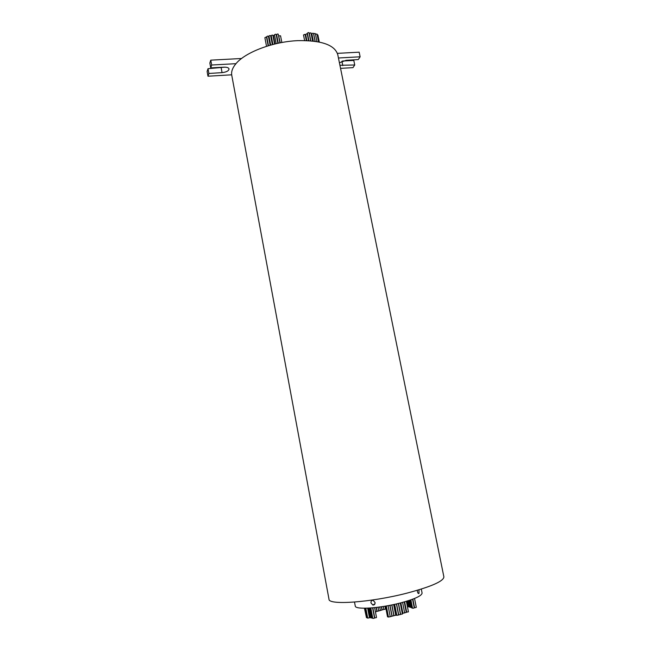 <?xml version="1.0" encoding="UTF-8"?>
<svg xmlns="http://www.w3.org/2000/svg" width="651" height="651" viewBox="0 0 651 651"><rect width="100%" height="100%" fill="white"/><g stroke="black" fill="none" stroke-linecap="round" stroke-linejoin="round"><path stroke-width="0.98" d="M400.438 614.503L398.746 614.829M402.367 613.999L400.674 614.324M406.631 612.005L406.224 612.07M408.389 611.826L406.712 612.152M378.752 610.955L377.124 611.281M406.24 612.388L404.645 612.835M404.605 612.892L402.92 613.218M383.805 609.499L382.186 609.816M383.846 609.45L385.498 609.076L384.944 606.219M386.027 609.01L385.587 608.905M396.76 615.179L395.8 615.138M395.702 615.276L394.001 615.602M393.822 615.765L392.13 616.09M391.926 616.253L390.218 616.676M412.563 599.237L414.272 607.888L413.719 608.156L412.522 608.221L410.871 599.848M388.403 616.863L387.573 616.79M414.541 598.472L416.298 607.334L415.745 607.603L414.549 607.668L412.856 599.132M390.177 616.709L388.476 617.042M398.534 615L396.833 615.325M367.034 617.669L366.44 617.628L364.65 608.237M367.677 617.921L367.074 617.88L365.235 608.229M367.636 608.164L369.475 617.783L367.717 618.133L365.821 608.221M374.618 607.635L376.506 617.473L375.912 617.758L374.74 617.823L372.82 607.814M372.592 607.839L374.545 618.035L373.951 618.32L372.779 618.385L370.785 607.985M372.73 618.125L372.038 618.092L370.11 608.034M372.006 617.937L371.078 617.945L369.19 608.091M371.037 617.742L370.224 617.734L368.385 608.132M370.191 617.563L369.524 617.53L367.734 608.164M366.163 616.196L364.438 608.237M304.611 40.525L303.504 34.983L304.546 34.397L305.164 34.633L306.344 40.565M306.849 40.59L305.628 34.438L306.662 33.852L307.28 34.088L308.59 40.671M308.883 40.688L307.386 33.136L308.428 32.55L309.038 32.786L310.641 40.81M309.184 33.494L310.812 40.826L309.306 33.193L310.966 32.843L312.594 40.997M313.294 41.078L311.829 33.754L312.871 33.168L313.489 33.404L315.068 41.306M313.123 41.054L311.959 34.389M315.165 41.314L313.701 33.998L314.742 33.413L315.353 33.64L316.939 41.599M315.458 34.178L317.029 34.039L318.599 41.9M317.167 34.739L317.875 34.959L319.299 42.046M278.937 35.927L280.548 35.797L281.859 42.518M278.27 43.226L276.585 34.544L277.611 33.966L278.262 34.218L279.946 42.876M276.244 34.951L276.667 34.967M276.195 43.682L274.47 34.78L275.495 34.21L276.154 34.462L277.863 43.308M274.974 43.975L273.363 35.659L274.527 35.081M273.029 36.057L273.436 36M272.907 44.488L271.198 35.618L272.224 35.048L272.883 35.3L274.576 44.065M270.71 36.13L271.272 36M270.686 45.082L268.944 36.049L269.97 35.48L270.629 35.732L272.346 44.634M268.505 36.79L269.034 36.497M268.481 45.716L266.731 36.643L267.748 36.065L268.415 36.326L270.132 45.236M268.236 45.79L266.837 37.188M266.536 46.319L264.876 37.701L265.893 37.131L266.56 37.384L268.179 45.806M375.057 602.484C375.147 604.274 374.398 605.121 372.811 605.023L370.972 602.899C370.85 601.117 371.583 600.287 373.169 600.401L375.057 602.484M418.984 589.806L419 593.411C418.39 593.826 417.877 593.273 417.454 591.743L417.381 590.286M231.764 75.288L231.691 74.816C231.235 71.301 232.659 67.59 235.979 63.676C245.329 52.218 273.192 41.631 297.914 40.639C321.488 40.24 334.777 44.919 337.771 54.684L443.884 576.867C443.689 581.205 431.369 586.632 406.908 593.151C370.745 602.509 328.25 605.406 328.991 599.197L231.764 75.288M354.51 602.069L355.259 606.008C355.047 609.914 379.663 608.4 400.381 602.964C414.663 599.123 421.897 595.803 422.084 593.02L421.303 589.09M231.691 74.816L207.978 76.216L208.881 73.473L222.056 72.635C226.434 72.115 228.77 70.878 229.046 68.933C228.623 67.696 226.947 67.118 224.017 67.191L210.729 67.875L211.673 65.019L235.979 63.676M207.978 76.216L207.116 71.464L208.011 68.689L224.807 67.175M210.729 67.875L209.85 63.033L210.778 60.152L241.578 58.5M208.011 68.689L208.881 73.473M221.185 67.875L222.056 72.635M210.778 60.152L211.673 65.019M338.447 57.996L360.125 56.792L358.31 59.558L346.153 60.307L339.415 62.756M339.928 65.295L354.738 64.978L352.98 67.639L340.554 68.371M337.397 53.349L359.173 52.178L360.125 56.792M342.556 61.015L353.802 60.437L354.738 64.978M341.913 61.251L342.8 65.605M278.457 35.178L280.272 42.82M311.097 33.486L312.716 41.013M307.402 34.706L308.818 40.688M412.49 608.034L411.814 607.993L410.244 600.067M411.774 607.79L409.853 600.198M411.302 607.529L410.846 607.473L409.438 600.336M410.805 607.285L410.138 607.253L408.82 600.539M410.106 607.066L409.455 607.033L408.21 600.735M409.422 606.878L408.608 606.87L407.445 600.979M408.576 606.683L407.672 606.691L406.598 601.231M381.974 610.011L380.396 610.435M380.363 610.475L378.784 610.898M376.872 611.435L375.432 611.875M400.495 614.544L398.331 603.477M402.424 614.048L400.259 602.997M408.446 611.875L406.37 601.304M377.092 611.33L376.343 607.448M406.297 612.436L404.23 601.931M404.662 612.941L402.595 602.387M402.757 613.478L400.682 602.883M382.153 609.873L381.551 606.756M385.555 608.962L385.018 606.203M395.751 615.317L393.652 604.543M393.879 615.805L391.764 604.942M391.983 616.302L389.851 605.324M390.234 616.749L388.077 605.658M398.591 615.04L396.418 603.933M374.968 603.811L372.811 605.023M418.349 593.476L419 593.411M396.801 615.39L394.644 604.331M388.444 617.099L386.287 605.983M387.54 616.855L385.465 606.13M392.097 616.155L389.982 605.3M393.969 615.667L391.878 604.917M395.767 615.195L393.692 604.535M383.854 609.539L383.268 606.488M382.023 610.052L381.388 606.781M402.888 613.275L400.837 602.85M380.412 610.516L379.736 607.017M378.801 610.996L378.076 607.237M406.672 612.217L404.629 601.817M376.921 611.476L376.148 607.473M400.642 614.389L398.493 603.436M398.713 614.894L396.565 603.892"/></g></svg>
